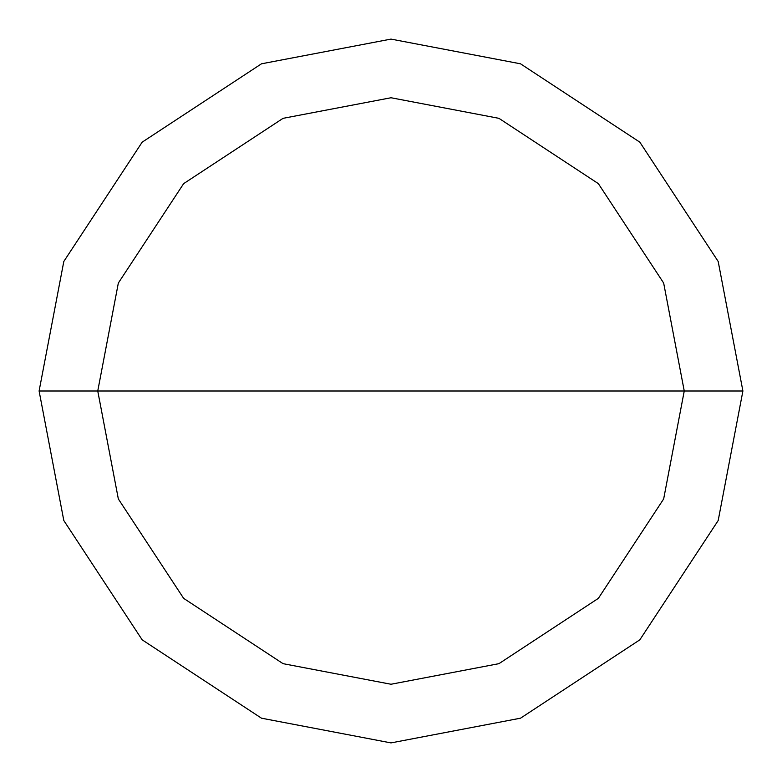 <?xml version="1.0" encoding="UTF-8"?>
<svg xmlns="http://www.w3.org/2000/svg" width="782" height="782" viewBox="0 0 782 782"><rect width="100%" height="100%" fill="white"/><g stroke="black" fill="none" stroke-linecap="round" stroke-linejoin="round"><path stroke-width="1.17" d="M97.75 391L118.336 283.055L183.643 183.643L283.055 118.336L391 97.75L498.945 118.336L598.357 183.643L663.664 283.055L684.25 391L97.75 391L118.336 498.945L183.643 598.357L283.055 663.664L391 684.25L498.945 663.664L598.357 598.357L663.664 498.945L684.25 391L742.9 391L718.189 520.529L639.832 639.832L520.529 718.189L391 742.9L261.471 718.189L142.168 639.832L63.811 520.529L39.1 391L63.811 520.529L142.168 639.832L261.471 718.189L391 742.9L520.529 718.189L639.832 639.832L718.189 520.529L742.9 391L718.189 261.471L639.832 142.168L520.529 63.811L391 39.1L261.471 63.811L142.168 142.168L63.811 261.471L39.1 391L684.25 391L663.664 498.945L598.357 598.357L498.945 663.664L391 684.25L283.055 663.664L183.643 598.357L118.336 498.945L97.75 391L39.1 391L63.811 261.471L142.168 142.168L261.471 63.811L391 39.1L520.529 63.811L639.832 142.168L718.189 261.471L742.9 391L684.25 391L663.664 283.055L598.357 183.643L498.945 118.336L391 97.75L283.055 118.336L183.643 183.643L118.336 283.055L97.75 391"/></g></svg>
